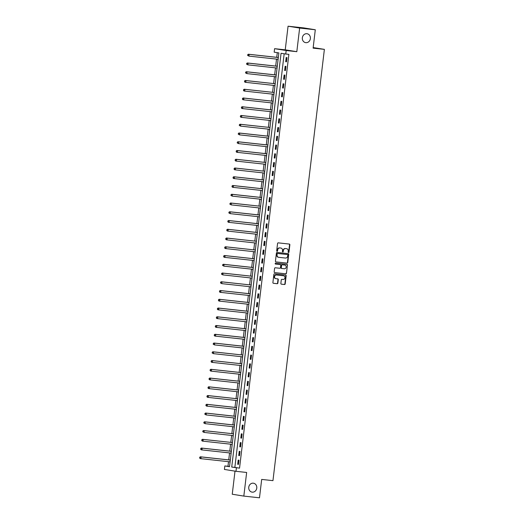 <?xml version="1.0" encoding="UTF-8"?>
<svg xmlns="http://www.w3.org/2000/svg" width="524" height="524" viewBox="0 0 524 524"><rect width="100%" height="100%" fill="white"/><g stroke="black" fill="none" stroke-linecap="round" stroke-linejoin="round"><path stroke-width="0.79" d="M288.495 252.555A0.485 0.432 99.1 0 0 288.986 252.123L289.857 244.819A0.694 0.616 99.1 0 0 289.32 244.066L278.251 242.861A0.694 0.616 99.1 0 0 277.556 243.483L276.685 250.78A0.485 0.432 99.1 0 0 277.55 250.878L277.661 249.928A2.214 1.978 99.1 0 1 279.888 247.944L280.812 248.048A2.214 1.978 99.1 0 1 282.515 250.459L282.403 251.402A0.485 0.432 99.1 0 0 283.268 251.5L283.379 250.551A2.214 1.978 99.1 0 1 285.606 248.566L286.53 248.671A2.214 1.978 99.1 0 1 288.239 251.081L288.121 252.024A0.485 0.432 99.1 0 0 288.495 252.555M288.324 252.496A0.485 0.432 99.1 0 0 288.672 252.07L289.543 244.767A0.694 0.616 99.1 0 0 289.137 244.046M276.888 251.251A0.485 0.432 99.1 0 0 277.235 250.826L277.661 249.928M282.606 251.874A0.485 0.432 99.1 0 0 282.953 251.448L283.379 250.551M253.295 483.187A4.513 4.035 99.1 0 0 248.769 487.13A4.513 4.035 99.1 0 0 252.051 492.128A4.513 4.035 99.1 0 0 252.227 492.154A4.513 4.035 99.1 0 0 256.76 488.211A4.513 4.035 99.1 0 0 253.478 483.213A4.513 4.035 99.1 0 0 253.295 483.187M306.894 33.706A4.513 4.035 99.1 0 0 302.368 37.649A4.513 4.035 99.1 0 0 305.643 42.647A4.513 4.035 99.1 0 0 305.826 42.667A4.513 4.035 99.1 0 0 310.359 38.724A4.513 4.035 99.1 0 0 307.077 33.733A4.513 4.035 99.1 0 0 306.894 33.706M280.864 283.418A0.694 0.616 99.1 0 0 281.395 284.172L284.499 284.506A0.694 0.616 99.1 0 0 285.194 283.89L286.163 275.781A0.694 0.616 99.1 0 0 285.659 275.028L274.563 273.816A0.694 0.616 99.1 0 0 273.862 274.438L272.899 282.547A0.694 0.616 99.1 0 0 273.43 283.301L277.183 283.713A0.694 0.616 99.1 0 0 277.877 283.091L278.29 279.62A0.694 0.616 99.1 0 0 277.759 278.866L275.899 278.663A1.854 1.657 99.1 0 1 276.338 274.989L283.628 275.781A1.854 1.657 99.1 0 1 283.189 279.456L281.971 279.325A0.694 0.616 99.1 0 0 281.277 279.947L280.864 283.418M236.409 467.808L235.997 471.305L224.416 469.445L224.835 465.947L229.525 466.701L278.866 52.924L274.176 52.171L274.589 48.673L286.169 50.527L285.75 54.031L281.061 53.278L231.719 467.054L239.547 468.148L288.881 54.372L285.75 54.031M315.297 29.763L299.636 28.06L288.062 26.2L303.724 27.903L315.297 29.763L313.11 48.143L324.382 49.367L272.958 480.652L261.679 479.421L259.491 497.8L243.824 496.097L246.647 472.465L235.997 471.305M288.062 26.2L285.239 49.832L296.82 51.686L299.636 28.06M296.82 51.686L286.169 50.527M287.047 263.133A0.694 0.616 99.1 0 0 287.748 262.517L288.711 254.409A0.694 0.616 99.1 0 0 288.18 253.649L277.111 252.444A0.694 0.616 99.1 0 0 276.41 253.066L275.447 261.175A0.694 0.616 99.1 0 0 275.978 261.928L286.733 263.087A0.694 0.616 99.1 0 0 287.434 262.465L288.397 254.356A0.694 0.616 99.1 0 0 287.997 253.629M287.44 265.092L286.471 273.201A0.694 0.616 99.1 0 1 285.776 273.823L274.707 272.618A0.694 0.616 99.1 0 1 274.17 271.864L274.583 268.393A0.694 0.616 99.1 0 1 275.283 267.771L279.77 268.262A0.694 0.616 99.1 0 0 280.471 267.64L280.746 265.341A0.694 0.616 99.1 0 0 280.209 264.581L275.539 264.076A0.485 0.432 99.1 0 0 275.539 264.076A0.485 0.432 99.1 0 1 275.65 263.113L286.903 264.338A0.694 0.616 99.1 0 1 287.44 265.092L286.471 273.201M235.001 471.148L232.25 494.237L243.824 496.097M284.172 53.776L234.85 467.395L239.547 468.148M286.196 57.509L285.698 61.708L286.477 61.832L286.982 57.633L286.196 57.509M285.154 66.26L284.65 70.458L285.436 70.583L285.934 66.384L285.154 66.26M284.113 75.011L283.608 79.209L284.394 79.334L284.892 75.135L284.113 75.011M283.065 83.761L282.567 87.96L283.346 88.091L283.851 83.886L283.065 83.761M282.023 92.512L281.526 96.717L282.305 96.842L282.803 92.637L282.023 92.512M280.982 101.263L280.478 105.468L281.264 105.593L281.761 101.387L280.982 101.263M279.934 110.014L279.436 114.219L280.216 114.343L280.72 110.145L279.934 110.014M278.892 118.771L278.395 122.97L279.174 123.094L279.672 118.896L278.892 118.771M277.851 127.522L277.347 131.721L278.133 131.845L278.63 127.646L277.851 127.522M276.803 136.273L276.305 140.471L277.085 140.596L277.589 136.397L276.803 136.273M275.762 145.024L275.264 149.222L276.043 149.347L276.541 145.148L275.762 145.024M274.72 153.774L274.216 157.973L275.002 158.104L275.5 153.899L274.72 153.774M273.672 162.525L273.174 166.724L273.954 166.855L274.458 162.65L273.672 162.525M272.631 171.276L272.133 175.481L272.912 175.606L273.41 171.4L272.631 171.276M271.589 180.027L271.085 184.232L271.871 184.356L272.369 180.158L271.589 180.027M270.541 188.784L270.043 192.983L270.823 193.107L271.327 188.909L270.541 188.784M269.5 197.535L269.002 201.733L269.781 201.858L270.286 197.659L269.5 197.535M268.458 206.286L267.954 210.484L268.74 210.609L269.238 206.41L268.458 206.286M267.41 215.037L266.913 219.235L267.692 219.359L268.196 215.161L267.41 215.037M266.369 223.787L265.871 227.986L266.651 228.117L267.155 223.912L266.369 223.787M265.327 232.538L264.823 236.737L265.609 236.868L266.107 232.663L265.327 232.538M264.279 241.289L263.782 245.494L264.561 245.618L265.065 241.413L264.279 241.289M263.238 250.04L262.74 254.245L263.52 254.369L264.024 250.171L263.238 250.04M262.197 258.797L261.692 262.996L262.478 263.12L262.976 258.922L262.197 258.797M261.155 267.548L260.651 271.746L261.43 271.871L261.935 267.672L261.155 267.548M260.107 276.299L259.609 280.497L260.389 280.622L260.893 276.423L260.107 276.299M259.066 285.049L258.561 289.248L259.347 289.372L259.845 285.174L259.066 285.049M258.024 293.8L257.52 297.999L258.299 298.13L258.804 293.925L258.024 293.8M256.976 302.551L256.478 306.75L257.258 306.881L257.762 302.675L256.976 302.551M255.935 311.302L255.43 315.507L256.216 315.631L256.714 311.426L255.935 311.302M254.893 320.053L254.389 324.258L255.175 324.382L255.673 320.184L254.893 320.053M253.845 328.803L253.347 333.009L254.127 333.133L254.631 328.934L253.845 328.803M252.804 337.561L252.299 341.759L253.085 341.884L253.583 337.685L252.804 337.561M251.762 346.312L251.258 350.51L252.044 350.635L252.542 346.436L251.762 346.312M250.714 355.062L250.217 359.261L250.996 359.385L251.5 355.187L250.714 355.062M249.673 363.813L249.169 368.012L249.955 368.136L250.452 363.938L249.673 363.813M248.631 372.564L248.127 376.763L248.913 376.894L249.411 372.688L248.631 372.564M247.583 381.315L247.086 385.52L247.865 385.644L248.369 381.439L247.583 381.315M246.542 390.066L246.044 394.271L246.824 394.395L247.321 390.197L246.542 390.066M245.501 398.816L244.996 403.022L245.782 403.146L246.28 398.947L245.501 398.816M244.453 407.574L243.955 411.772L244.734 411.897L245.239 407.698L244.453 407.574M243.411 416.325L242.913 420.523L243.693 420.648L244.191 416.449L243.411 416.325M242.37 425.075L241.865 429.274L242.651 429.398L243.149 425.2L242.37 425.075M241.322 433.826L240.824 438.025L241.603 438.149L242.108 433.951L241.322 433.826M240.28 442.577L239.782 446.776L240.562 446.906L241.06 442.701L240.28 442.577M239.239 451.328L238.734 455.533L239.52 455.657L240.018 451.452L239.239 451.328M238.191 460.079L237.693 464.284L238.472 464.408L238.977 460.21L238.191 460.079M277.288 52.669L276.738 57.312M276.521 59.101L275.69 66.063M275.48 67.858L274.648 74.814M274.432 76.609L273.607 83.565M273.39 85.36L272.559 92.322M272.349 94.11L271.517 101.073M271.301 102.861L270.476 109.824M270.26 111.612L269.428 118.575M269.218 120.363L268.386 127.325M268.17 129.114L267.345 136.076M267.129 137.871L266.297 144.827M266.087 146.622L265.255 153.578M265.039 155.373L264.214 162.335M263.998 164.123L263.166 171.086M262.956 172.874L262.124 179.837M261.908 181.625L261.083 188.588M260.867 190.376L260.035 197.338M259.825 199.127L258.994 206.089M258.777 207.884L257.952 214.84M257.736 216.635L256.904 223.591M256.695 225.386L255.863 232.348M255.647 234.136L254.821 241.099M254.605 242.887L253.773 249.85M253.564 251.638L252.732 258.601M252.522 260.389L251.69 267.351M251.474 269.139L250.642 276.102M250.433 277.897L249.601 284.853M249.391 286.648L248.559 293.604M248.343 295.398L247.518 302.361M247.302 304.149L246.47 311.112M246.26 312.9L245.429 319.863M245.212 321.651L244.387 328.613M244.171 330.402L243.339 337.364M243.129 339.152L242.298 346.115M242.081 347.903L241.256 354.866M241.04 356.661L240.208 363.617M239.999 365.411L239.167 372.374M238.951 374.162L238.125 381.125M237.909 382.913L237.077 389.876M236.868 391.664L236.036 398.626M235.82 400.415L234.994 407.377M234.778 409.165L233.946 416.128M233.737 417.916L232.905 424.879M232.689 426.674L231.863 433.63M231.647 435.424L230.815 442.387M230.606 444.175L229.774 451.138M229.558 452.926L228.733 459.889M228.516 461.677L227.966 466.288L229.545 466.543M278.467 56.265L278.237 57.391M278.008 59.31L277.877 60.45M277.425 65.015L277.196 66.142M276.967 68.061L276.927 69.22M276.384 73.766L276.155 74.893M275.925 76.818L275.788 77.952M275.336 82.523L275.107 83.644M274.877 85.569L274.746 86.709M274.294 91.274L274.065 92.394M273.836 94.32L273.698 95.46M273.253 100.025L273.024 101.145M272.794 103.071L272.657 104.21M272.205 108.776L271.976 109.902M271.746 111.822L271.615 112.961M271.163 117.527L270.934 118.653M270.705 120.572L270.567 121.712M270.122 126.277L269.893 127.404M269.663 129.323L269.526 130.463M269.074 135.028L268.845 136.155M268.616 138.074L268.484 139.214M268.033 143.779L267.803 144.906M267.574 146.831L267.535 147.984M266.991 152.536L266.762 153.656M266.533 155.582L266.395 156.722M265.943 161.287L265.72 162.407M265.491 164.333L265.354 165.473M264.902 170.038L264.672 171.158M264.443 173.084L264.306 174.223M263.86 178.789L263.631 179.915M263.402 181.835L263.264 182.974M262.819 187.54L262.589 188.666M262.36 190.585L262.223 191.725M261.771 196.29L261.542 197.417M261.312 199.336L261.175 200.476M260.729 205.041L260.5 206.168M260.271 208.087L260.133 209.227M259.688 213.792L259.459 214.919M259.229 216.844L259.092 217.977M258.64 222.549L258.411 223.669M258.181 225.595L258.142 226.748M257.598 231.3L257.369 232.42M257.14 234.346L257.002 235.486M256.557 240.051L256.328 241.171M256.098 243.097L255.961 244.236M255.509 248.802L255.28 249.922M255.05 251.847L254.919 252.987M254.468 257.553L254.238 258.679M254.009 260.598L253.871 261.738M253.426 266.303L253.197 267.43M252.968 269.349L252.83 270.489M252.378 275.054L252.149 276.181M251.92 278.1L251.789 279.24M251.337 283.805L251.107 284.932M250.878 286.857L250.741 287.99M250.295 292.562L250.066 293.682M249.837 295.608L249.699 296.748M249.247 301.313L249.018 302.433M248.789 304.359L248.749 305.512M248.206 310.064L247.976 311.184M247.747 313.11L247.61 314.249M247.164 318.815L246.935 319.935M246.706 321.86L246.568 323M246.116 327.566L245.887 328.692M245.658 330.611L245.527 331.751M245.075 336.316L244.846 337.443M244.616 339.362L244.479 340.502M244.033 345.067L243.804 346.194M243.575 348.113L243.437 349.253M242.985 353.818L242.756 354.945M242.527 356.87L242.396 358.003M241.944 362.575L241.715 363.695M241.485 365.621L241.348 366.761M240.902 371.326L240.673 372.446M240.444 374.372L240.306 375.512M239.854 380.077L239.625 381.197M239.396 383.123L239.357 384.275M238.813 388.828L238.584 389.948M238.355 391.873L238.217 393.013M237.772 397.578L237.542 398.705M237.313 400.624L237.176 401.764M236.724 406.329L236.494 407.456M236.265 409.375L236.134 410.515M235.682 415.08L235.453 416.207M235.224 418.126L235.184 419.285M234.641 423.831L234.411 424.957M234.182 426.883L234.045 428.016M233.593 432.582L233.37 433.708M233.134 435.634L233.003 436.774M232.551 441.339L232.322 442.459M232.093 444.385L231.955 445.524M231.51 450.09L231.281 451.21M231.051 453.136L230.914 454.275M230.468 458.841L230.239 459.961M230.01 461.886L229.964 463.039M324.382 49.367L313.175 47.573M227.966 466.288L224.835 465.947M285.239 49.832L274.589 48.673M234.85 467.395L231.719 467.054M285.698 61.708L286.484 61.793M284.65 70.458L285.442 70.544M283.608 79.209L284.394 79.294M282.567 87.96L283.353 88.045M281.526 96.717L282.312 96.802M280.478 105.468L281.264 105.553M279.436 114.219L280.222 114.304M278.395 122.97L279.181 123.055M277.347 131.721L278.133 131.806M276.305 140.471L277.091 140.556M275.264 149.222L276.05 149.307M274.216 157.973L275.002 158.058M273.174 166.724L273.96 166.815M272.133 175.481L272.919 175.566M271.085 184.232L271.871 184.317M270.043 192.983L270.829 193.068M269.002 201.733L269.788 201.819M267.954 210.484L268.74 210.569M266.913 219.235L267.699 219.32M265.871 227.986L266.657 228.071M264.823 236.737L265.609 236.828M263.782 245.494L264.568 245.579M262.74 254.245L263.526 254.33M261.692 262.996L262.485 263.081M260.651 271.746L261.437 271.832M259.609 280.497L260.395 280.582M258.561 289.248L259.354 289.333M257.52 297.999L258.306 298.084M256.478 306.75L257.264 306.841M255.43 315.507L256.223 315.592M254.389 324.258L255.175 324.343M253.347 333.009L254.133 333.094M252.299 341.759L253.092 341.844M251.258 350.51L252.044 350.595M250.217 359.261L251.003 359.346M249.169 368.012L249.961 368.097M248.127 376.763L248.913 376.854M247.086 385.52L247.872 385.605M246.044 394.271L246.83 394.356M244.996 403.022L245.782 403.107M243.955 411.772L244.741 411.857M242.913 420.523L243.699 420.608M241.865 429.274L242.651 429.359M240.824 438.025L241.61 438.11M239.782 446.776L240.568 446.867M238.734 455.533L239.52 455.618M237.693 464.284L238.479 464.369M283.065 250.505A2.214 1.978 99.1 0 1 285.298 248.52L286.215 248.618M277.347 249.883A2.214 1.978 99.1 0 1 279.574 247.898L280.497 247.996M275.847 261.902L286.733 263.087M287.761 255.07A0.485 0.432 99.1 0 0 287.388 254.54L277.674 253.485A0.485 0.432 99.1 0 0 277.183 253.917L277.065 254.913A2.214 1.978 99.1 0 0 278.768 257.323L285.41 258.05A2.214 1.978 99.1 0 0 287.643 256.066L287.761 255.07M278.591 257.297L278.46 257.277A2.214 1.978 99.1 0 1 276.751 254.861L276.868 253.865A0.485 0.432 99.1 0 1 277.36 253.433L287.407 254.54M274.576 272.585L285.462 273.77A0.694 0.616 99.1 0 0 286.156 273.148M279.954 264.541A0.694 0.616 99.1 0 0 279.895 264.535L275.428 264.05M284.427 268.766A1.854 1.657 99.1 0 0 284.866 265.092L282.298 264.81A0.694 0.616 99.1 0 0 281.604 265.432L281.329 267.731A0.694 0.616 99.1 0 0 281.86 268.491L284.427 268.766M281.807 268.478L281.552 268.439A0.694 0.616 99.1 0 1 281.015 267.685L281.29 265.38A0.694 0.616 99.1 0 1 281.991 264.764L284.558 265.039M287.126 265.039A0.694 0.616 99.1 0 0 286.72 264.319M275.748 278.637L275.585 278.611A1.854 1.657 99.1 0 1 276.024 274.936L283.314 275.729M273.299 283.274L276.868 283.661A0.694 0.616 99.1 0 0 277.563 283.039L277.982 279.567A0.694 0.616 99.1 0 0 277.576 278.847M281.264 284.139L284.185 284.46A0.694 0.616 99.1 0 0 284.886 283.838L285.849 275.729A0.694 0.616 99.1 0 0 285.449 275.002M278.336 57.358L278.159 57.417A0.707 0.629 -80.9 0 1 277.917 57.444L248.343 54.221L249.129 54.345L248.92 56.101L278.113 59.278M278.316 57.529L249.129 54.345L247.701 54.699L247.931 55.446L248.016 54.745M247.931 55.446L248.92 56.101L247.623 55.4M247.701 54.699L248.343 54.221M277.294 66.109L277.111 66.168A0.707 0.629 -80.9 0 1 276.875 66.194L247.302 62.972L248.081 63.103L247.878 64.852L277.065 68.028M277.275 66.279L248.081 63.103L246.66 63.45L246.889 64.197L246.974 63.496M246.889 64.197L247.878 64.852L246.575 64.151M246.66 63.45L247.302 62.972M276.253 74.86L276.069 74.919A0.707 0.629 -80.9 0 1 275.827 74.945L246.26 71.729L247.04 71.854L246.83 73.602L276.024 76.779M276.233 75.03L247.04 71.854L245.618 72.201L245.848 72.947L245.926 72.253M245.848 72.947L246.83 73.602L245.533 72.901M245.618 72.201L246.26 71.729M275.211 83.611L275.028 83.67A0.707 0.629 -80.9 0 1 274.786 83.696L245.212 80.48L245.998 80.604L245.789 82.353L274.805 85.523M274.786 83.696L245.998 80.604L244.57 80.951L244.8 81.705L244.885 81.004M244.8 81.705L245.789 82.353L245.009 82.229L244.492 81.652M244.57 80.951L245.212 80.48M274.163 92.362L273.98 92.421A0.707 0.629 -80.9 0 1 273.744 92.447L244.171 89.231L244.957 89.355L244.747 91.104L273.764 94.274M273.744 92.447L244.957 89.355L243.529 89.702L243.758 90.456L243.843 89.755M243.758 90.456L244.747 91.104L243.961 90.98L243.444 90.403M243.529 89.702L244.171 89.231M273.122 101.119L272.938 101.178A0.707 0.629 -80.9 0 1 272.696 101.198L243.129 97.981L243.909 98.106L243.699 99.855L272.893 103.032M273.102 101.283L243.909 98.106L242.488 98.453L242.717 99.206L242.795 98.505M242.717 99.206L243.699 99.855L242.92 99.73L242.402 99.154M242.488 98.453L243.129 97.981M272.08 109.87L271.897 109.929A0.707 0.629 -80.9 0 1 271.655 109.948L242.081 106.732L242.867 106.857L242.658 108.606L271.851 111.789M272.054 110.033L242.867 106.857L241.44 107.204L241.669 107.957L241.754 107.256M241.669 107.957L242.658 108.606L241.878 108.481L241.361 107.905M241.44 107.204L242.081 106.732M271.032 118.621L270.849 118.679A0.707 0.629 -80.9 0 1 270.613 118.706L241.04 115.483L241.826 115.608L241.616 117.363L270.633 120.527M270.613 118.706L241.826 115.608L240.398 115.961L240.627 116.708L240.713 116.007M240.627 116.708L241.616 117.363L240.83 117.232L240.313 116.656M240.398 115.961L241.04 115.483M269.991 127.371L269.808 127.43A0.707 0.629 -80.9 0 1 269.565 127.456L239.999 124.234L240.778 124.358L240.568 126.114L269.585 129.284M269.565 127.456L240.778 124.358L239.357 124.712L239.586 125.459L239.665 124.758M239.586 125.459L240.568 126.114L239.272 125.413M239.357 124.712L239.999 124.234M268.95 136.122L268.766 136.181A0.707 0.629 -80.9 0 1 268.524 136.207L238.951 132.985L239.737 133.116L239.527 134.865L268.72 138.041M268.93 136.292L239.737 133.116L238.309 133.463L238.538 134.21L238.623 133.509M238.538 134.21L239.527 134.865L238.23 134.164M238.309 133.463L238.951 132.985M267.902 144.873L267.718 144.932A0.707 0.629 -80.9 0 1 267.482 144.958L237.909 141.735L238.695 141.866L238.486 143.615L267.672 146.792M267.882 145.043L238.695 141.866L237.267 142.214L237.496 142.96L237.582 142.266M237.496 142.96L238.486 143.615L237.182 142.914M237.267 142.214L237.909 141.735M266.86 153.624L266.677 153.683A0.707 0.629 -80.9 0 1 266.434 153.709L236.868 150.493L237.647 150.617L237.438 152.366L266.631 155.543M266.84 153.794L237.647 150.617L236.226 150.964L236.455 151.718L236.54 151.017M236.455 151.718L237.438 152.366L236.658 152.242L236.141 151.665M236.226 150.964L236.868 150.493M265.819 162.375L265.635 162.433A0.707 0.629 -80.9 0 1 265.393 162.46L235.826 159.244L236.606 159.368L236.396 161.117L265.589 164.294M265.393 162.46L236.606 159.368L235.178 159.715L235.407 160.468L235.492 159.768M235.407 160.468L236.396 161.117L235.617 160.992L235.099 160.416M235.178 159.715L235.826 159.244M264.771 171.132L264.587 171.191A0.707 0.629 -80.9 0 1 264.351 171.21L234.778 167.994L235.564 168.119L235.355 169.868L264.371 173.038M264.351 171.21L235.564 168.119L234.136 168.466L234.366 169.219L234.451 168.518M234.366 169.219L235.355 169.868L234.569 169.743L234.051 169.167M234.136 168.466L234.778 167.994M263.729 179.883L263.546 179.942A0.707 0.629 -80.9 0 1 263.303 179.961L233.737 176.745L234.516 176.87L234.307 178.619L263.5 181.802M263.71 180.046L234.516 176.87L233.095 177.217L233.324 177.97L233.409 177.269M233.324 177.97L234.307 178.619L233.527 178.494L233.01 177.918M233.095 177.217L233.737 176.745M262.688 188.633L262.504 188.692A0.707 0.629 -80.9 0 1 262.262 188.719L232.695 185.496L233.475 185.62L233.265 187.376L262.459 190.553M262.668 188.797L233.475 185.62L232.047 185.968L232.276 186.721L232.361 186.02M232.276 186.721L233.265 187.376L232.486 187.245L231.968 186.668M232.047 185.968L232.695 185.496M261.64 197.384L261.456 197.443A0.707 0.629 -80.9 0 1 261.221 197.469L231.647 194.247L232.433 194.371L232.224 196.127L261.24 199.297M261.62 197.555L232.433 194.371L231.005 194.725L231.235 195.472L231.32 194.771M231.235 195.472L232.224 196.127L230.92 195.419M231.005 194.725L231.647 194.247M260.598 206.135L260.415 206.194A0.707 0.629 -80.9 0 1 260.179 206.22L230.606 202.998L231.385 203.129L231.176 204.877L260.192 208.048M260.179 206.22L231.385 203.129L229.964 203.476L230.193 204.222L230.278 203.522M230.193 204.222L231.176 204.877L229.879 204.177M229.964 203.476L230.606 202.998M259.557 214.886L259.373 214.945A0.707 0.629 -80.9 0 1 259.131 214.971L229.564 211.748L230.344 211.879L230.134 213.628L259.328 216.805M259.537 215.056L230.344 211.879L228.916 212.227L229.152 212.973L229.23 212.279M229.152 212.973L230.134 213.628L228.837 212.927M228.916 212.227L229.564 211.748M258.509 223.637L258.325 223.696A0.707 0.629 -80.9 0 1 258.09 223.722L228.516 220.506L229.302 220.63L229.093 222.379L258.28 225.556M258.489 223.807L229.302 220.63L227.874 220.977L228.104 221.731L228.189 221.03M228.104 221.731L229.093 222.379L228.307 222.255L227.789 221.678M227.874 220.977L228.516 220.506M257.467 232.387L257.284 232.446A0.707 0.629 -80.9 0 1 257.048 232.473L227.475 229.257L228.254 229.381L228.045 231.13L257.238 234.307M257.448 232.558L228.254 229.381L226.833 229.728L227.062 230.481L227.147 229.781M227.062 230.481L228.045 231.13L227.265 231.005L226.748 230.429M226.833 229.728L227.475 229.257M256.426 241.138L256.243 241.204A0.707 0.629 -80.9 0 1 256 241.223L227.213 238.132L227.003 239.881L256.02 243.051A0.707 0.629 -80.9 0 1 256.02 243.051L256.184 243.149M256 241.223L226.434 238.007L227.213 238.132L225.792 238.479L226.021 239.232L226.099 238.531M226.021 239.232L227.003 239.881L226.224 239.756L225.706 239.18M225.792 238.479L226.434 238.007M255.378 249.896L255.201 249.955A0.707 0.629 -80.9 0 1 254.959 249.974L225.386 246.758L226.172 246.883L225.962 248.631L255.149 251.815M254.959 249.974L226.172 246.883L224.744 247.23L224.973 247.983L225.058 247.282M224.973 247.983L225.962 248.631L225.176 248.507L224.658 247.931M224.744 247.23L225.386 246.758M254.337 258.646L254.153 258.705A0.707 0.629 -80.9 0 1 253.917 258.732L224.344 255.509L225.124 255.633L224.914 257.382L254.107 260.566M254.317 258.81L225.124 255.633L223.702 255.981L223.931 256.734L224.017 256.033M223.931 256.734L224.914 257.382L224.134 257.258L223.617 256.681M223.702 255.981L224.344 255.509M253.295 267.397L253.112 267.456A0.707 0.629 -80.9 0 1 252.869 267.482L223.303 264.26L224.082 264.384L223.872 266.14L253.066 269.316M253.275 267.567L224.082 264.384L222.661 264.738L222.89 265.485L222.969 264.784M222.89 265.485L223.872 266.14L222.576 265.432M222.661 264.738L223.303 264.26M252.247 276.148L252.07 276.207A0.707 0.629 -80.9 0 1 251.828 276.233L222.255 273.011L223.041 273.142L222.831 274.89L251.847 278.061M251.828 276.233L223.041 273.142L221.613 273.489L221.842 274.235L221.927 273.535M221.842 274.235L222.831 274.89L221.528 274.19M221.613 273.489L222.255 273.011M251.206 284.899L251.022 284.958A0.707 0.629 -80.9 0 1 250.786 284.984L221.213 281.761L221.993 281.892L221.79 283.641L250.806 286.811M250.786 284.984L221.993 281.892L220.571 282.24L220.801 282.986L220.886 282.292M220.801 282.986L221.79 283.641L220.486 282.94M220.571 282.24L221.213 281.761M250.164 293.65L249.981 293.709A0.707 0.629 -80.9 0 1 249.738 293.735L220.172 290.519L220.951 290.643L220.742 292.392L249.935 295.569M250.144 293.82L220.951 290.643L219.53 290.99L219.759 291.744L219.838 291.043M219.759 291.744L220.742 292.392L219.962 292.268L219.445 291.691M219.53 290.99L220.172 290.519M249.116 302.4L248.939 302.459A0.707 0.629 -80.9 0 1 248.697 302.486L219.124 299.269L219.91 299.394L219.7 301.143L248.893 304.32M249.097 302.571L219.91 299.394L218.482 299.741L218.711 300.494L218.796 299.793M218.711 300.494L219.7 301.143L218.914 301.018L218.403 300.442M218.482 299.741L219.124 299.269M248.075 311.151L247.891 311.21A0.707 0.629 -80.9 0 1 247.656 311.236L218.082 308.02L218.862 308.145L218.659 309.894L247.845 313.07M248.055 311.322L218.862 308.145L217.44 308.492L217.67 309.245L217.755 308.544M217.67 309.245L218.659 309.894L217.873 309.769L217.355 309.193M217.44 308.492L218.082 308.02M247.033 319.909L246.85 319.968A0.707 0.629 -80.9 0 1 246.608 319.987L217.041 316.771L217.82 316.896L217.611 318.644L246.627 321.815M246.608 319.987L217.82 316.896L216.399 317.243L216.628 317.996L216.707 317.295M216.628 317.996L217.611 318.644L216.831 318.52L216.314 317.944M216.399 317.243L217.041 316.771M245.985 328.659L245.808 328.718A0.707 0.629 -80.9 0 1 245.566 328.745L215.993 325.522L216.779 325.646L216.569 327.395L245.763 330.579M245.966 328.823L216.779 325.646L215.351 325.993L215.58 326.747L215.665 326.046M215.58 326.747L216.569 327.395L215.783 327.271L215.272 326.694M215.351 325.993L215.993 325.522M244.944 337.41L244.76 337.469A0.707 0.629 -80.9 0 1 244.525 337.495L214.951 334.273L215.731 334.397L215.528 336.153L244.715 339.329M244.924 337.58L215.731 334.397L214.309 334.751L214.539 335.498L214.624 334.797M214.539 335.498L215.528 336.153L214.742 336.022L214.224 335.445M214.309 334.751L214.951 334.273M243.902 346.161L243.719 346.22A0.707 0.629 -80.9 0 1 243.477 346.246L213.91 343.024L214.689 343.148L214.48 344.903L243.673 348.08M243.883 346.331L214.689 343.148L213.268 343.502L213.497 344.248L213.576 343.548M213.497 344.248L214.48 344.903L213.183 344.202M213.268 343.502L213.91 343.024M242.861 354.912L242.678 354.971A0.707 0.629 -80.9 0 1 242.435 354.997L212.862 351.774L213.648 351.905L213.438 353.654L242.632 356.831M242.435 354.997L213.648 351.905L212.22 352.252L212.449 352.999L212.534 352.298M212.449 352.999L213.438 353.654L212.141 352.953M212.22 352.252L212.862 351.774M241.813 363.663L241.63 363.721A0.707 0.629 -80.9 0 1 241.394 363.748L211.82 360.532L212.6 360.656L212.397 362.405L241.413 365.575M241.394 363.748L212.6 360.656L211.179 361.003L211.408 361.756L211.493 361.056M211.408 361.756L212.397 362.405L211.611 362.281L211.093 361.704M211.179 361.003L211.82 360.532M240.771 372.413L240.588 372.472A0.707 0.629 -80.9 0 1 240.346 372.499L210.779 369.282L211.558 369.407L211.349 371.156L240.542 374.333M240.752 372.584L211.558 369.407L210.137 369.754L210.366 370.507L210.445 369.806M210.366 370.507L211.349 371.156L210.569 371.031L210.052 370.455M210.137 369.754L210.779 369.282M239.73 381.164L239.547 381.223A0.707 0.629 -80.9 0 1 239.304 381.249L209.731 378.033L210.517 378.158L210.307 379.907L239.501 383.083M239.704 381.334L210.517 378.158L209.089 378.505L209.318 379.258L209.404 378.557M209.318 379.258L210.307 379.907L209.528 379.782L209.011 379.206M209.089 378.505L209.731 378.033M238.682 389.921L238.499 389.98A0.707 0.629 -80.9 0 1 238.263 390L208.69 386.784L209.476 386.909L209.266 388.657L238.282 391.828M238.662 390.085L209.476 386.909L208.048 387.256L208.277 388.009L208.362 387.308M208.277 388.009L209.266 388.657L208.48 388.533L207.963 387.957M208.048 387.256L208.69 386.784M237.641 398.672L237.457 398.731A0.707 0.629 -80.9 0 1 237.215 398.757L207.648 395.535L208.428 395.659L208.218 397.408L237.234 400.578M237.215 398.757L208.428 395.659L207.006 396.006L207.235 396.76L207.314 396.059M207.235 396.76L208.218 397.408L207.439 397.284L206.921 396.707M207.006 396.006L207.648 395.535M236.599 407.423L236.416 407.482A0.707 0.629 -80.9 0 1 236.173 407.508L206.6 404.286L207.386 404.41L207.177 406.166L236.37 409.342M236.579 407.593L207.386 404.41L205.958 404.764L206.187 405.511L206.273 404.81M206.187 405.511L207.177 406.166L206.397 406.034L205.88 405.458M205.958 404.764L206.6 404.286M235.551 416.174L235.368 416.233A0.707 0.629 -80.9 0 1 235.132 416.259L205.559 413.036L206.345 413.161L206.135 414.916L235.322 418.093M235.531 416.344L206.345 413.161L204.917 413.515L205.146 414.261L205.231 413.56M205.146 414.261L206.135 414.916L204.832 414.215M204.917 413.515L205.559 413.036M234.51 424.925L234.326 424.984A0.707 0.629 -80.9 0 1 234.084 425.01L204.517 421.787L205.297 421.918L205.087 423.667L234.28 426.844M234.49 425.095L205.297 421.918L203.875 422.265L204.105 423.012L204.183 422.311M204.105 423.012L205.087 423.667L203.79 422.966M203.875 422.265L204.517 421.787M233.468 433.676L233.285 433.734A0.707 0.629 -80.9 0 1 233.042 433.761L204.255 430.669L204.046 432.418L233.062 435.588A0.707 0.629 -80.9 0 1 233.062 435.588L233.226 435.686M233.042 433.761L203.469 430.545L204.255 430.669L202.827 431.016L203.057 431.763L203.142 431.069M203.057 431.763L204.046 432.418L202.749 431.717M202.827 431.016L203.469 430.545M232.42 442.426L232.237 442.485A0.707 0.629 -80.9 0 1 232.001 442.511L202.428 439.295L203.214 439.42L203.004 441.169L232.021 444.339M232.001 442.511L203.214 439.42L201.786 439.767L202.015 440.52L202.1 439.819M202.015 440.52L203.004 441.169L202.218 441.044L201.701 440.468M201.786 439.767L202.428 439.295M231.379 451.177L231.195 451.236A0.707 0.629 -80.9 0 1 230.953 451.262L201.386 448.046L202.166 448.171L201.956 449.92L231.149 453.096M231.359 451.347L202.166 448.171L200.744 448.518L200.974 449.271L201.059 448.57M200.974 449.271L201.956 449.92L201.177 449.795L200.659 449.219M200.744 448.518L201.386 448.046M230.337 459.934L230.154 459.993A0.707 0.629 -80.9 0 1 229.912 460.013L200.345 456.797L201.124 456.921L200.915 458.67L230.108 461.854M230.318 460.098L201.124 456.921L199.696 457.269L199.926 458.022L200.011 457.321M199.926 458.022L200.915 458.67L200.135 458.546L199.618 457.969M199.696 457.269L200.345 456.797M277.917 57.444L278.323 57.509M276.875 66.194L277.275 66.26M275.827 74.945L276.233 75.011M272.696 101.198L273.102 101.263M271.655 109.948L272.061 110.014M268.524 136.207L268.93 136.273M267.482 144.958L267.888 145.024M266.434 153.709L266.84 153.774M263.303 179.961L263.71 180.027M262.262 188.719L262.668 188.784M261.221 197.469L261.627 197.535M259.131 214.971L259.537 215.037M258.09 223.722L258.496 223.787M257.048 232.473L257.448 232.538M253.917 258.732L254.317 258.797M252.869 267.482L253.275 267.548M249.738 293.735L250.144 293.8M248.697 302.486L249.103 302.551M247.656 311.236L248.055 311.302M245.566 328.745L245.972 328.803M244.525 337.495L244.924 337.561M243.477 346.246L243.883 346.312M240.346 372.499L240.752 372.564M239.304 381.249L239.71 381.315M238.263 390L238.669 390.066M236.173 407.508L236.579 407.574M235.132 416.259L235.538 416.325M234.084 425.01L234.49 425.075M230.953 451.262L231.359 451.328M229.912 460.013L230.318 460.079"/></g></svg>
